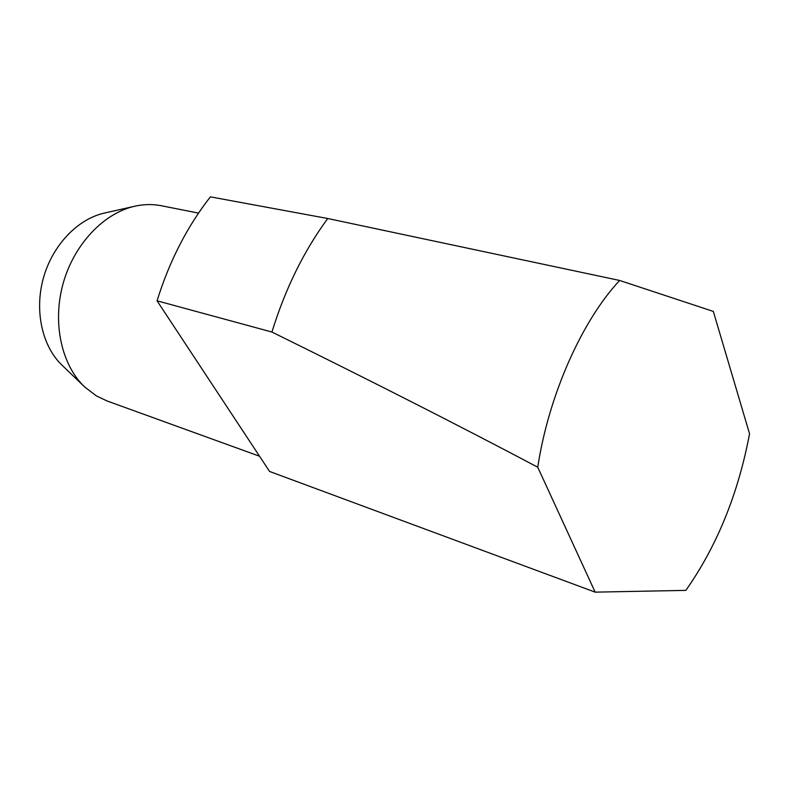 <?xml version="1.0" encoding="UTF-8"?>
<svg xmlns="http://www.w3.org/2000/svg" width="789" height="789" viewBox="0 0 789 789"><rect width="100%" height="100%" fill="white"/><g stroke="black" fill="none" stroke-linecap="round" stroke-linejoin="round"><path stroke-width="1.18" d="M198.522 213.109L161.37 205.742C152.888 204.065 144.15 204.193 135.156 206.136C104.02 212.843 74.067 244.126 63.11 283.537C52.113 322.928 61.572 365.189 84.748 387.034L96.436 395.92L106.979 400.93L259.542 456.239M135.156 206.136L104.592 213.03C77.874 218.809 52.567 245.063 43.395 278.034C34.193 311.004 42.271 346.558 62.153 365.327L84.748 387.034M749.55 433.792L713.325 311.418L619.641 280.46C582.035 320.541 548.68 395.171 537.743 467.216L595.153 592.144L685.838 590.379C716.905 546.205 738.149 494.013 749.55 433.792M595.153 592.144L269.582 471.457L157.06 300.816L271.929 332.041C372.891 381.787 461.496 426.849 537.743 467.216M619.641 280.46L327.741 218.514C303.854 251.01 285.253 288.853 271.929 332.041M327.741 218.514L210.387 196.855C187.171 226.512 169.398 261.169 157.06 300.816"/></g></svg>
